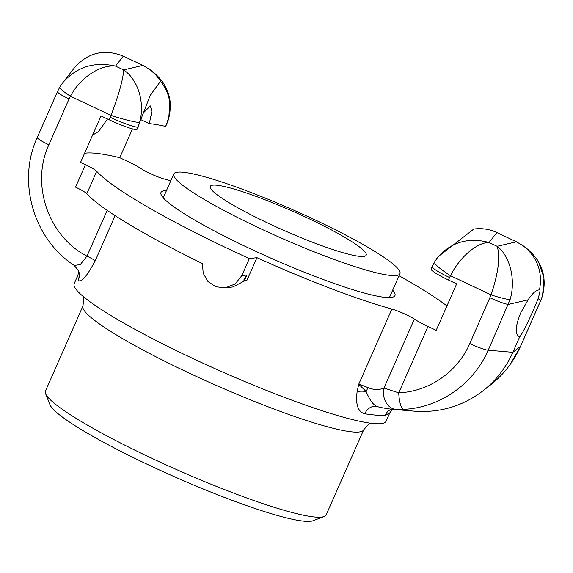 <?xml version="1.0" encoding="UTF-8"?>
<svg xmlns="http://www.w3.org/2000/svg" width="573" height="573" viewBox="0 0 573 573"><rect width="100%" height="100%" fill="white"/><g stroke="black" fill="none" stroke-linecap="round" stroke-linejoin="round"><path stroke-width="0.86" d="M45.596 393.68L49.973 404.71A144.89 17.906 23.8 0 0 175.18 477.065A144.89 17.906 23.8 0 0 313.044 520.735L324.139 516.531A153.414 18.959 -156.2 0 1 178.167 470.29A153.414 18.959 -156.2 0 1 45.596 393.68A153.414 18.959 -156.2 0 1 45.453 391.03L82.999 305.91A153.414 18.959 23.8 0 0 187.17 372.142A153.414 18.959 23.8 0 0 363.733 429.729L369.764 423.103M363.733 429.729L326.187 514.848A153.414 18.959 -156.2 0 1 324.139 516.531M77.842 275.362L74.225 283.556A170.46 21.072 23.8 0 0 189.971 357.144A170.46 21.072 23.8 0 0 386.152 421.134L389.769 412.94M376.475 406.357A12.785 10.959 -81.9 0 0 364.793 413.813C373.933 415.06 380.551 415.669 384.641 415.64L387.742 411.342L391.108 409.186M384.641 415.64L389.74 412.932L392.419 409.308M377.457 406.579L376.482 406.364M377.679 406.615C373.811 405.741 369.965 400.706 366.147 391.517A12.785 5.064 9.2 0 0 357.129 391.674C355.439 404.581 357.996 411.966 364.793 413.813M377.027 406.458C379.655 407.403 384.676 408.341 392.097 409.28L396.452 409.509A17.047 13.594 -89.4 0 1 383.953 388.05C379.097 390.12 373.761 389.977 367.952 387.62A17.047 2.349 112.8 0 1 366.147 391.517L358.712 384.282L357.129 391.674M132.47 128.889L119.764 157.697L127.951 161.557A25.57 3.159 -156.2 0 1 141.581 168.92A15.636 1.934 23.8 0 0 164.057 178.948A170.46 21.072 -156.2 0 1 170.754 180.86M437.722 257.334L434.542 261.961A25.57 3.76 30.6 0 0 450.507 275.72L449.569 277.54A25.57 3.159 23.8 0 1 432.207 266.502L431.111 268.988A25.57 3.159 23.8 0 0 448.473 280.025L456.66 283.893L436.182 330.32L427.995 326.46A25.57 3.159 -156.2 0 1 414.365 319.097A15.636 1.934 23.8 0 0 391.889 309.069A170.46 21.072 -156.2 0 1 256.94 257.685L247.042 280.125L244.506 280.426L246.899 275.011L243.733 280.075A181.111 22.383 -156.2 0 0 244.506 280.426M245.824 280.269L232.86 286.973L225.304 287.882M78.451 270.556C78.866 270.563 78.673 272.168 77.864 275.384L78.272 280.254C81.051 283.162 86.695 276.702 95.182 260.887A12.785 1.583 23.8 0 0 86.974 256.16L80.32 264.561L74.297 265.478C33.657 239.185 16.724 181.734 37.274 137.42A17.047 2.106 -156.2 0 0 48.848 144.783L69.054 98.964A17.047 2.106 -156.2 0 1 57.479 91.608L37.274 137.42M392.297 409.301L414.544 411.192C439.878 412.997 462.669 406.221 482.91 390.872C496.01 380.558 505.995 367.708 512.871 352.316L488.21 350.225A17.047 2.106 -156.2 0 1 469.803 343.578C457.555 371.898 429.127 391.595 398.715 392.834L383.953 388.05L414.365 319.097M396.452 409.509L403.371 409.373C439.584 407.854 473.506 384.204 488.21 350.225L510.099 299.622C515.958 280.061 510.106 256.016 497.12 246.311C500.458 256.554 498.446 272.748 491.082 294.88L469.803 343.578M78.272 280.254A12.785 12.441 157.8 0 0 78.494 270.635L74.053 265.299M510.099 299.622A17.047 1.676 -163 0 1 491.082 294.88L450.507 275.72C459.474 257.363 476.865 242.386 489.07 242.515L496.855 232.552L516.459 241.813L523.378 245.939C537.381 257.298 542.767 271.96 539.522 289.917C540.468 289.386 539.995 292.287 538.097 298.633C533.048 312.006 521.631 335.706 519.761 336.688L518.68 336.401C514.876 333.357 515.578 325.45 520.785 312.693L528.098 299.829C532.496 293.183 536.299 289.881 539.522 289.917L539.759 289.802M143.973 112.294L150.42 105.941L151.852 111.656L149.281 123.661L141.202 119.843M107.509 119.005L98.649 131.453L92.568 135.142M256.94 257.685L249.348 258.588A202.419 25.019 -156.2 0 1 96.701 171.298A17.047 2.106 23.8 0 0 85.456 164.695L80.557 162.374L101.034 115.947L109.214 119.814A25.57 3.159 23.8 0 0 136.825 129.777L150.269 95.304L160.59 81.173C162.997 85.721 175.632 97.403 166.722 123.825L165.59 126.389A176.849 21.86 23.8 0 0 149.281 123.661M165.59 126.389L165.654 126.339A25.57 3.159 23.8 0 0 165.79 126.167L166.886 123.675A25.57 3.159 23.8 0 0 166.901 123.632M496.855 232.552C489.435 229.114 481.735 227.947 473.764 229.071L438.295 256.589L436.576 258.86M523.378 245.939L526.222 248.037C541.814 260.837 547.244 276.738 542.509 295.754L540.704 300.553A17.047 2.106 23.8 0 0 540.79 300.445A17.047 2.106 23.8 0 0 540.797 300.424L520.585 346.257A17.047 2.106 23.8 0 1 520.499 346.364C513.623 361.756 503.624 374.62 490.509 384.949L482.91 390.872M69.054 98.964L70.458 96.235C79.812 78.071 100.139 64.477 115.524 66.103C94.323 61.397 76.789 66.869 62.923 82.519L74.454 67.779C88.041 52.472 104.329 48.598 123.31 56.147L142.913 65.401L149.832 69.534L155.756 74.834L160.59 81.173M62.923 82.519L61.598 84.317M399.044 275.749A202.419 25.019 -156.2 0 1 446.94 305.918M119.764 157.697A217.332 26.859 23.8 0 0 84.575 153.27M166.535 190.437A127.843 15.8 23.8 0 0 160.999 192.413A127.843 15.8 23.8 0 0 247.808 247.608A127.843 15.8 23.8 0 0 394.947 295.596A127.843 15.8 23.8 0 0 392.677 290.174M516.459 241.813L497.12 246.311L489.07 242.515C468.506 237.05 451.395 241.992 437.715 257.334L437.65 257.42M432.228 266.459A25.57 3.159 23.8 0 0 432.214 266.488L434.542 261.961M249.348 258.588L241.842 275.613L235.116 283.993L225.304 287.875L215.806 286.765L207.963 281.544L203.193 273.271L202.448 263.573A202.419 25.019 -156.2 0 1 86.802 193.738L96.701 171.298M85.456 164.695L75.557 187.135A17.047 2.106 -156.2 0 1 86.802 193.738M136.825 129.777L137.928 127.292A25.57 3.159 -156.2 0 1 110.317 117.322L109.214 119.814M149.832 69.534L152.597 71.568C168.011 84.238 173.333 100.067 168.562 119.055L166.75 123.847A25.57 3.159 23.8 0 0 166.886 123.689L168.655 118.919A25.57 2.514 17 0 0 168.67 118.883M138.172 127.235L139.554 122.515C145.234 102.997 138.029 79.267 123.575 69.906C123.353 78.465 119.17 93.628 111.033 115.395L110.317 117.322M537.367 259.877L538.412 261.575L544.006 277.776L542.567 295.668A17.047 1.676 -163 0 1 542.509 295.754M519.761 336.688L512.871 352.316L520.499 346.364L540.704 300.553L538.097 298.633M139.554 122.515A25.57 2.514 -163 0 1 111.033 115.395L70.458 96.235A17.047 2.507 -149.4 0 1 59.814 87.067L57.479 91.608M403.371 409.373A17.047 4.04 -92.8 0 1 398.715 392.834L427.995 326.46M528.098 299.829L508.416 304.406A17.047 2.106 -156.2 0 1 490.008 297.767M168.562 119.055A25.57 2.514 17 0 0 168.655 118.919L170.117 100.97L164.644 85.005L163.011 82.397M212.748 185.158A85.227 10.536 -156.2 0 1 300.46 214.739A85.227 10.536 -156.2 0 1 366.19 255.186A85.227 10.536 -156.2 0 1 363.676 256.432A85.227 10.536 -156.2 0 1 275.964 226.844A85.227 10.536 -156.2 0 1 210.234 186.397A85.227 10.536 -156.2 0 1 212.748 185.158M396.294 275.513A123.582 15.278 -156.2 0 1 269.117 232.617A123.582 15.278 -156.2 0 1 173.798 173.97A123.582 15.278 -156.2 0 1 177.444 172.165A123.582 15.278 -156.2 0 1 304.621 215.061A123.582 15.278 -156.2 0 1 399.94 273.708A123.582 15.278 -156.2 0 1 396.294 275.513M391.889 309.069L358.712 384.282A15.636 1.934 23.8 0 1 367.952 387.62M95.182 260.887L115.13 215.67M107.18 210.363L86.974 256.16C48.297 236.291 30.498 184.313 48.848 144.783M142.913 65.401L123.575 69.906L115.524 66.103L123.31 56.147M449.569 277.54L448.473 280.025M246.899 275.011L241.842 275.613M166.722 123.825L165.654 126.339M83.823 296.993L82.999 305.91M542.567 295.661L540.79 300.445M510.307 364.278L520.585 346.257M62.779 82.713L59.814 87.067M173.798 173.97L163.269 197.835M399.94 273.708L389.411 297.58"/></g></svg>
